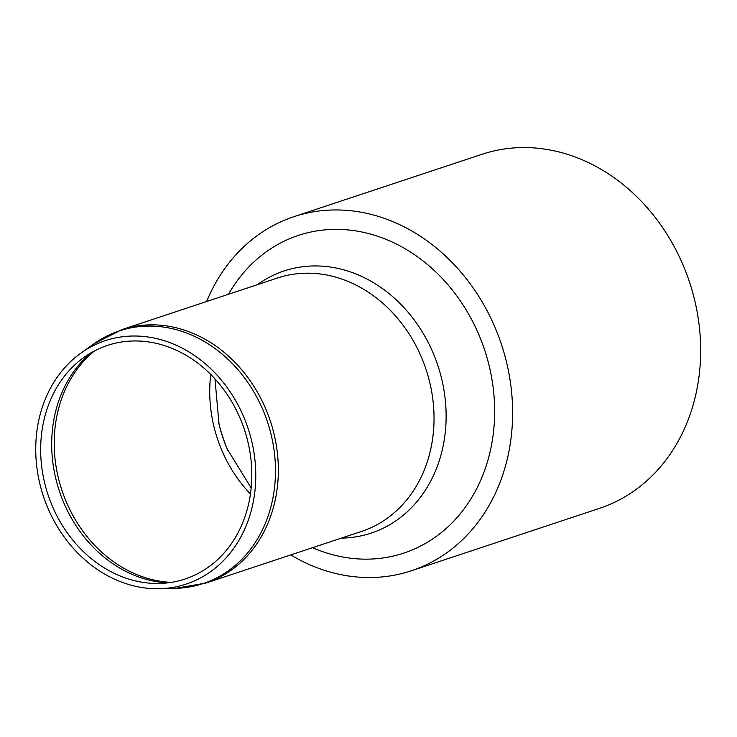<?xml version="1.0" encoding="UTF-8"?>
<svg xmlns="http://www.w3.org/2000/svg" width="737" height="737" viewBox="0 0 737 737"><rect width="100%" height="100%" fill="white"/><g stroke="black" fill="none" stroke-linecap="round" stroke-linejoin="round"><path stroke-width="1.11" d="M49.388 511.506A128.256 107.814 -108.4 0 0 159.432 588.716A128.256 107.814 -108.4 0 0 248.083 428.418A128.256 107.814 -108.4 0 0 81.199 352.894A128.256 107.814 -108.4 0 0 49.388 511.506M53.764 509.368A123.079 103.456 -108.4 0 0 160.178 583.437A123.079 103.456 -108.4 0 0 244.426 429.634A123.079 103.456 -108.4 0 0 84.958 356.69A123.079 103.456 -108.4 0 0 53.764 509.368M218.742 422.992A162.757 136.806 -108.4 0 0 227.797 450.307A162.757 136.806 -108.4 0 1 218.742 422.992M312.58 547.674A167.373 140.693 -108.4 0 0 463.656 509.46A167.373 140.693 -108.4 0 0 476.839 330.121A167.373 140.693 -108.4 0 0 228.507 294.256M290.71 554.924A186.535 156.788 -108.4 0 0 411.347 570.779L599.393 508.392A186.535 156.788 -108.4 0 0 680.804 259.885A186.535 156.788 -108.4 0 0 481.924 154.309L293.879 216.696A186.535 156.788 -108.4 0 0 206.636 301.516M411.347 570.779A186.535 156.788 -108.4 0 0 492.758 322.272A186.535 156.788 -108.4 0 0 293.879 216.696M94.299 343.599A133.102 111.886 71.6 0 1 257.71 398.828A133.102 111.886 71.6 0 1 216.374 578.038A133.102 111.886 71.6 0 1 175.498 588.338L205.872 583.078A133.498 112.217 -108.4 0 0 219.064 577.559A133.498 112.217 -108.4 0 0 264.132 405.221A133.498 112.217 -108.4 0 0 121.798 329.66L94.299 343.599L81.199 352.894M205.872 583.078L361.554 531.423A133.498 112.217 -108.4 0 0 374.746 525.905A133.498 112.217 -108.4 0 0 419.823 353.567A133.498 112.217 -108.4 0 0 277.481 278.015L121.798 329.66M91.388 352.608A127.575 107.234 -108.4 0 0 65.271 506.144A127.575 107.234 -108.4 0 0 167.778 582.856M171.352 582.359A128.008 107.602 71.6 0 1 61.88 490.197A128.008 107.602 71.6 0 1 94.557 350.867M210.773 374.451A128.008 107.602 -108.4 0 0 250.433 493.983M218.668 422.697A133.508 112.227 -108.4 0 0 219.055 424.319A133.508 112.227 -108.4 0 0 227.263 449.054A133.508 112.227 -108.4 0 0 227.926 450.583M341.388 538.111A138.123 116.105 -108.4 0 0 384.788 527.416A138.123 116.105 -108.4 0 0 431.421 349.098A138.123 116.105 -108.4 0 0 257.314 284.703M159.432 588.716L175.498 588.338M214.964 378.846L219.055 424.319M251.16 487.958L227.263 449.054"/></g></svg>

